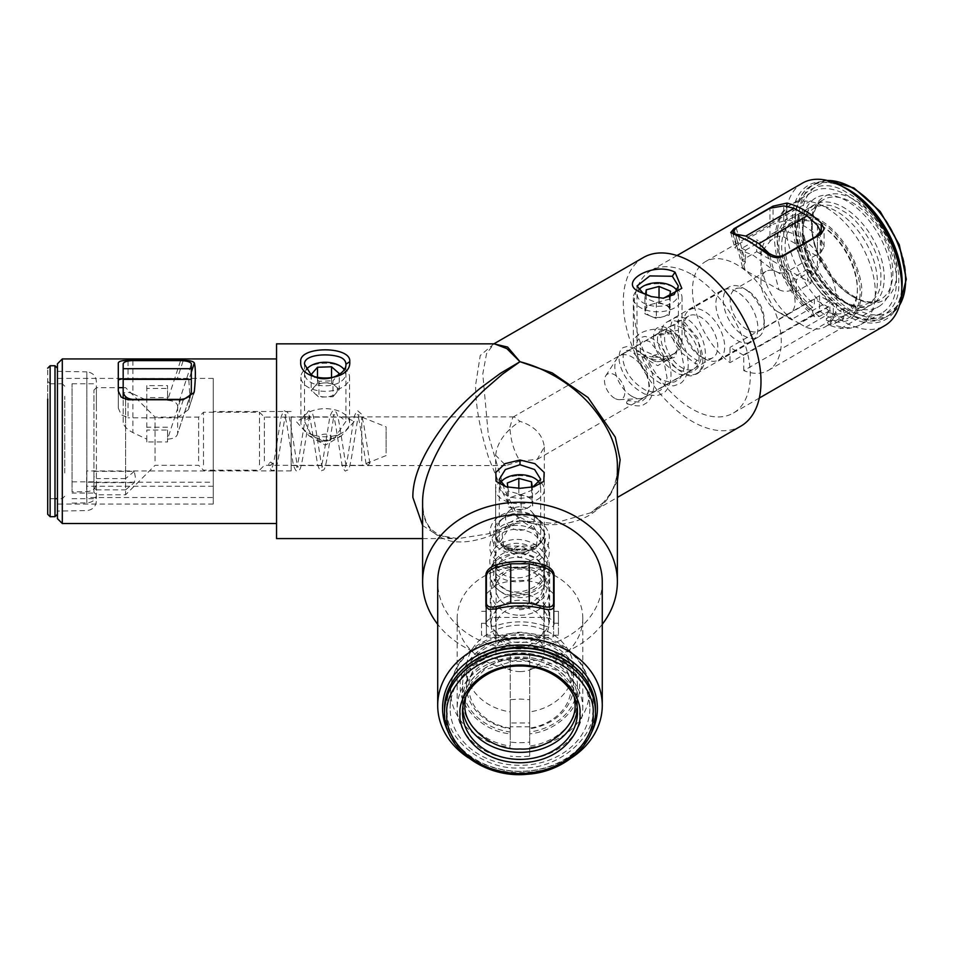 <?xml version="1.0" encoding="UTF-8"?>
<svg xmlns="http://www.w3.org/2000/svg" width="954" height="954" viewBox="0 0 954 954"><rect width="100%" height="100%" fill="white"/><g stroke="black" fill="none" stroke-linecap="round" stroke-linejoin="round"><path stroke-width="0.72" stroke-dasharray="4.77 3.58" d="M663.483 298.232L651.117 296.575M532.785 487.053L519.99 488.615L507.182 487.053M617.369 481.078L606.839 499.657L590.86 512.739L553.725 523.376L519.99 520.729L504.463 489.629L488.317 434.881L482.784 373.98L486.552 353.648L493.922 343.845M643.437 257.497A97.38 56.226 -120 0 0 628.507 335.534A97.38 56.226 -120 0 0 692.127 421.346A97.38 56.226 -120 0 0 740.817 426.164M802.469 183.108A82.282 47.509 -120 0 0 789.864 249.054A82.282 47.509 -120 0 0 843.61 321.558A82.282 47.509 -120 0 0 884.763 325.636M692.127 274.645A82.282 47.509 60 0 1 745.885 347.161A82.282 47.509 60 0 1 733.268 413.094A82.282 47.509 60 0 1 692.127 409.016A82.282 47.509 60 0 1 638.369 336.512A82.282 47.509 60 0 1 650.986 270.566A82.282 47.509 60 0 1 692.127 274.645M672.331 333.387L653.645 335.939L637.01 345.825L643.068 350.285L665.534 360.421L675.146 357.046L678.389 345.825L672.331 333.387M276.541 538.593L276.541 343.845M493.898 343.845L480.232 355.544L475.617 384.999C475.486 405.295 479.814 429.527 488.615 457.681L503.652 494.446C508.625 504.392 514.063 513.145 519.99 520.729C534.514 524.438 543.398 524.974 555.824 524.581C568.393 523.782 579.4 520.777 588.845 515.554C608.151 503.629 617.655 487.387 617.369 466.84C617.31 476.714 615.08 485.491 610.679 493.194L602.284 504.106L590.86 512.739L617.369 497.439M847.057 189.178A77.417 44.695 -120 0 0 792.321 220.779A77.417 44.695 -120 0 0 847.057 315.595A77.417 44.695 -120 0 0 901.804 283.994M509.901 427.165L512.858 417.22L514.158 416.874L519.99 421.346C534.669 426.116 542.778 434.678 544.329 447.044L537.197 459.387L519.99 461.092C513.908 451.361 510.545 440.044 509.901 427.165M681.8 327.914A24.339 14.06 -120 0 0 669.625 326.709A24.339 14.06 -120 0 0 665.892 346.219A24.339 14.06 -120 0 0 681.8 367.672A24.339 14.06 -120 0 0 693.975 368.876A24.339 14.06 -120 0 0 697.708 349.367A24.339 14.06 -120 0 0 681.8 327.914M819.51 311.004L730.001 362.675A62.809 36.264 60 0 1 694.655 307.498A62.809 36.264 60 0 1 705.483 261.599A62.809 36.264 60 0 1 736.882 264.711A62.809 36.264 60 0 1 777.915 320.055A62.809 36.264 60 0 1 768.292 370.39A62.809 36.264 60 0 1 743.774 370.629L833.283 318.946A62.809 36.264 60 0 1 826.402 315.595A62.809 36.264 60 0 1 819.51 311.004L819.51 295.716L833.283 303.67L833.283 318.946M767.445 254.05L771.369 268.682L753.231 255.278L736.941 248.803L733.018 234.171M734.127 229.282L738.157 244.355L734.795 247.67L736.941 248.803M738.157 244.355L773.038 224.214L773.038 206.875M786.811 206.589L786.811 220.016L773.038 224.214M786.811 220.016A62.809 36.264 60 0 1 804.019 225.943A62.809 36.264 60 0 1 821.239 239.895L821.239 252.047L786.358 272.176L782.173 256.531M847.057 201.103A62.809 36.264 -120 0 0 815.658 197.991A62.809 36.264 -120 0 0 806.023 248.326A62.809 36.264 -120 0 0 847.057 303.67A62.809 36.264 -120 0 0 878.467 306.783A62.809 36.264 -120 0 0 888.091 256.447A62.809 36.264 -120 0 0 847.057 201.103M519.99 461.092L505.93 465.564L495.639 455.273L495.639 573.342A24.339 19.879 0 0 1 519.99 553.463A24.339 19.879 0 0 1 544.329 573.342A24.339 19.879 0 0 1 519.99 593.221A24.339 19.879 0 0 1 495.639 573.342M291.149 455.273L291.149 416.874L291.149 455.273M62.308 523.507L62.308 358.931M276.541 393.716L276.541 523.507L276.541 393.716M310.599 433.784L304.541 421.346L310.038 416.874L340.423 416.874L345.92 421.346L333.232 439.889L320.759 441.797L310.599 433.784M544.329 447.044L544.329 573.342M505.358 546.225L499.288 543.196L511.511 524.128L524.044 522.351L534.622 529.327L540.679 543.196L528.456 545.926L505.358 546.225M736.882 291.745A29.705 17.148 -120 0 0 722.035 290.266A29.705 17.148 -120 0 0 717.48 314.069A29.705 17.148 -120 0 0 736.882 340.244A29.705 17.148 -120 0 0 751.74 341.711A29.705 17.148 -120 0 0 756.284 317.909A29.705 17.148 -120 0 0 736.882 291.745M681.8 372.048A29.705 17.148 60 0 1 662.398 345.873A29.705 17.148 60 0 1 666.953 322.07A29.705 17.148 60 0 1 681.8 323.549A29.705 17.148 60 0 1 701.202 349.713A29.705 17.148 60 0 1 696.647 373.515A29.705 17.148 60 0 1 681.8 372.048M57.443 518.63L57.443 363.808M118.296 391.092L118.296 408.002L121.158 414.751L128.039 417.816L128.039 399.75M485.908 606.362L485.908 624.429L488.758 626.993L495.639 625.86L495.639 608.95M213.243 458.361L213.243 411.52L213.243 458.361M291.149 424.077L291.149 470.918L291.149 424.077M213.243 486.266L86.647 486.266L86.647 497.511L213.243 497.511L213.243 504.034L213.243 378.404L213.243 497.511M57.443 477.477L57.443 378.404L57.443 477.477M549.683 573.342A29.705 24.255 180 0 0 519.99 549.087A29.705 24.255 180 0 0 490.284 573.342A29.705 24.255 180 0 0 519.99 597.586A29.705 24.255 180 0 0 549.683 573.342L549.683 618.311A29.705 24.255 0 0 1 519.99 642.567A29.705 24.255 0 0 1 490.284 618.311A29.705 24.255 0 0 1 519.99 594.068A29.705 24.255 0 0 1 549.683 618.311M490.284 573.342L490.284 618.311M582.799 618.311A62.809 51.289 180 0 0 519.99 567.034A62.809 51.289 180 0 0 457.181 618.311A62.809 51.289 180 0 0 510.247 668.981L510.247 742.069A62.809 51.289 180 0 0 529.72 742.069L529.72 668.981A62.809 51.289 180 0 0 582.799 618.311L582.799 708.273A62.809 51.289 0 0 1 519.99 759.551A62.809 51.289 0 0 1 457.181 708.273A62.809 51.289 0 0 1 519.99 656.984A62.809 51.289 0 0 1 582.799 708.273M457.181 618.311L457.181 708.273M422.61 538.593L458.147 538.593C450.026 538.736 442.787 536.935 436.431 533.203C432.174 530.281 423.612 525.237 422.61 503.068C422.264 523.591 431.78 536.303 451.123 541.168C460.567 542.874 471.574 541.789 484.143 537.913C496.569 533.691 505.465 529.84 519.99 520.729L488.15 533.846L458.147 538.593L437.409 535.206L422.61 525.451M771.369 268.682C776.341 272.832 781.338 274.001 786.358 272.176M821.239 252.047L824.089 246.645L821.239 239.895M602.272 624.298A97.38 79.516 0 0 1 437.695 624.298M602.272 581.773A82.282 67.185 0 0 1 519.99 648.958A82.282 67.185 0 0 1 437.695 581.773M495.639 455.273C497.189 442.394 505.31 431.077 519.99 421.346M743.774 370.629L743.774 355.353L833.283 303.67M743.774 355.353L730.001 347.399L730.001 362.675M819.51 295.716L730.001 347.399M571.589 757.786A82.282 67.185 0 0 1 468.378 757.786M128.039 361.029L128.039 378.464L123.173 378.547M118.296 408.002L118.296 362.985M183.287 399.75L177.361 417.816L128.039 417.816M177.361 417.816L188.451 409.636L193.4 394.026M191.337 372.215L188.82 379.883L189.894 396.661M189.822 397.758L188.82 408.002M188.82 379.883C187.628 378.786 183.8 378.309 177.361 378.464L183.18 360.707M128.039 378.464L177.361 378.464M591.17 733.125A77.417 63.214 0 0 1 519.99 771.476A77.417 63.214 0 0 1 448.809 733.125M544.329 608.95L544.329 625.86A62.809 51.289 180 0 0 495.639 625.86M544.329 625.86C550.053 627.863 553.296 627.386 554.071 624.429L554.071 606.362L554.071 624.429M554.071 574.463L554.071 595.964M553.582 593.841L544.329 585.148L544.329 567.475M495.639 567.475L495.639 585.148C511.869 578.828 528.099 578.828 544.329 585.148M495.639 585.148L486.385 593.841M485.908 624.429L485.908 574.463M510.247 668.981L510.247 653.693L529.72 653.693L529.72 668.981M213.243 470.978L86.647 470.978L86.647 486.266M86.647 497.511L86.647 482.223L213.243 482.223M86.647 482.223L86.647 470.978M529.72 742.069L529.72 653.693M529.72 726.781L510.247 726.781L510.247 653.693M510.247 726.781L510.247 742.069M510.247 728.164A51.122 41.737 0 0 1 469.094 683.195A51.122 41.737 0 0 1 519.99 645.441A51.122 41.737 0 0 1 570.874 683.195A51.122 41.737 0 0 1 529.72 728.164L529.72 728.784A53.555 43.729 180 0 0 573.545 685.783A53.555 43.729 180 0 0 519.99 642.054A53.555 43.729 180 0 0 466.423 685.783A53.555 43.729 180 0 0 510.247 728.784L510.247 722.965L529.72 722.965L529.72 728.164M519.99 671.592A24.1 19.676 180 0 0 544.09 651.904A24.1 19.676 180 0 0 519.99 632.228A24.1 19.676 180 0 0 495.889 651.904A24.1 19.676 180 0 0 519.99 671.592M510.247 699.687L510.247 711.922A53.555 43.729 0 0 1 466.423 668.921A53.555 43.729 0 0 1 519.99 625.18A53.555 43.729 0 0 1 573.545 668.921A53.555 43.729 0 0 1 529.72 711.922L529.72 699.687L519.99 699.067L510.247 699.687L510.247 722.965M510.247 711.922L510.247 728.784M519.99 646.43A24.1 19.676 180 0 0 544.09 626.754A24.1 19.676 180 0 0 519.99 607.066A24.1 19.676 180 0 0 495.889 626.754A24.1 19.676 180 0 0 519.99 646.43M519.99 647.587A28.966 23.659 180 0 0 548.955 623.94A28.966 23.659 180 0 0 519.99 600.281A28.966 23.659 180 0 0 491.012 623.94A28.966 23.659 180 0 0 519.99 647.587M519.99 615.27A28.966 23.659 180 0 0 548.955 591.611A28.966 23.659 180 0 0 519.99 567.952A28.966 23.659 180 0 0 491.012 591.611A28.966 23.659 180 0 0 519.99 615.27M519.99 608.473A24.1 19.676 180 0 0 544.09 588.797A24.1 19.676 180 0 0 519.99 569.121A24.1 19.676 180 0 0 495.889 588.797A24.1 19.676 180 0 0 519.99 608.473M519.99 552.259A24.1 19.676 180 0 0 544.09 532.582A24.1 19.676 180 0 0 539.857 521.444A24.1 19.676 180 0 0 519.99 512.894A24.1 19.676 180 0 0 500.111 521.444A24.1 19.676 180 0 0 495.889 532.582A24.1 19.676 180 0 0 519.99 552.259M519.99 517.259L531.915 523.352L537.877 534.097L536.1 548.335L519.99 550.708L503.867 548.335L502.102 534.097L508.041 523.364L519.99 517.259M519.99 530.257A14.358 11.722 180 0 0 532.69 523.984A14.358 11.722 180 0 0 531.831 511.893A14.358 11.722 180 0 0 519.99 506.801A14.358 11.722 180 0 0 508.136 511.893A14.358 11.722 180 0 0 507.278 523.984A14.358 11.722 180 0 0 519.99 530.257M529.72 722.965L529.72 699.687M529.72 728.784L529.72 711.922M519.501 606.267L519.501 605.909C528.886 604.931 536.172 600.937 541.359 593.937L545.306 581.69C546.57 576.598 542.766 570.134 533.906 562.311C523.853 556.552 513.944 555.812 504.189 560.105C497.499 563.504 494.005 568.357 493.695 574.666C492.169 578.303 495.865 583.24 504.797 589.5C514.134 593.376 523.603 592.684 533.226 587.437C540.274 583.621 544.305 577.027 545.306 567.63C546.57 562.538 542.766 556.087 533.906 548.252C523.853 542.492 513.944 541.753 504.189 546.058C497.499 549.444 494.005 554.298 493.695 560.606C492.169 564.243 495.865 569.192 504.797 575.441C514.134 579.316 523.603 578.637 533.226 573.39C540.274 569.574 544.305 562.967 545.306 553.582C546.57 548.49 542.766 542.027 533.906 534.204C523.853 528.433 513.944 527.705 504.189 531.998C497.499 535.397 494.005 540.238 493.695 546.547C492.169 550.184 495.865 555.133 504.797 561.381C514.134 565.257 523.603 564.577 533.226 559.33C540.274 555.514 544.305 548.908 545.306 539.523C546.57 534.431 542.766 527.979 533.906 520.145C523.853 514.385 513.944 513.646 504.189 517.939C497.499 521.337 494.005 526.191 493.695 532.499L496.581 540.906C501.542 547.226 509.186 550.148 519.501 549.695L519.501 550.053M519.501 609.451L519.501 609.809C530.662 608.735 539.225 603.87 545.175 595.224L549.194 581.69C550.327 575.56 546.32 568.274 537.197 559.843C525.761 552.628 514.206 551.555 502.519 556.599C494.589 560.475 490.356 566.497 489.796 574.666C489.462 578.148 491.191 586.877 503.056 592.971C513.693 597.431 524.414 596.703 535.218 590.776C543.291 586.495 547.954 578.78 549.194 567.63C550.327 561.501 546.32 554.214 537.197 545.783C525.761 538.581 514.206 537.496 502.519 542.552C494.589 546.427 490.356 552.438 489.796 560.606C489.462 564.088 491.191 572.817 503.056 578.911C513.693 583.383 524.414 582.644 535.218 576.717C543.291 572.448 547.954 564.732 549.194 553.582C550.327 547.441 546.32 540.167 537.197 531.724C525.761 524.521 514.206 523.436 502.519 528.492C494.589 532.368 490.356 538.39 489.796 546.547C489.462 550.041 491.191 558.77 503.056 564.863C513.693 569.323 524.414 568.596 535.218 562.669C543.291 558.388 547.954 550.673 549.194 539.523C550.327 533.393 546.32 526.107 537.197 517.676C525.761 510.462 514.206 509.388 502.519 514.433C494.589 518.308 490.356 524.33 489.796 532.499L493.445 543.208C499.371 550.637 508.065 554.095 519.501 553.594L519.501 553.237M93.957 476.571L93.957 390.091L93.957 492.347L93.957 487.816L96.39 489.843L96.39 387.658L96.39 478.598L93.957 476.571L93.957 471.371L93.957 487.816M155.061 460.901L155.061 417.113L155.061 460.901M125.606 399.452L125.606 494.78L125.606 489.843L134.275 482.617L135.337 477L134.275 471.371L93.957 471.371M134.275 471.371L125.606 478.598L125.606 397.484M125.606 478.598L96.39 478.598M198.635 460.901L198.635 417.113L198.635 460.901M203.512 464.872L203.512 412.247L203.512 464.872M259.5 464.872L259.5 412.247L259.5 464.872M264.365 460.901L264.365 417.113L264.365 460.901M361.745 460.901L361.745 417.113L361.745 460.901M354.196 421.537L341.341 435.895L325.219 440.581L309.108 435.895L296.265 421.537L305.006 417.113L345.455 417.113L354.196 421.537M386.096 452.947L386.096 426.855L386.096 452.947M93.957 482.617L134.275 482.617M96.39 489.843L125.606 489.843M270.602 462.01L272.51 463.298L270.602 465.194L268.682 463.894L270.602 462.01M367.982 465.194L369.89 463.298L367.982 462.01L366.062 463.894L367.982 465.194M828.12 312.244A51.122 29.514 -120 0 0 857.384 288.168A51.122 29.514 -120 0 0 821.239 225.549L819.51 224.56A53.555 30.922 60 0 1 857.384 290.147A53.555 30.922 60 0 1 846.293 314.665A53.555 30.922 60 0 1 826.402 315.261L828.12 312.244L828.12 307.045L814.346 299.103L814.346 304.302L812.629 307.319A53.555 30.922 60 0 1 783.353 260.382A53.555 30.922 60 0 1 792.738 221.9A53.555 30.922 60 0 1 819.51 224.56L821.239 225.549A51.122 29.514 -120 0 0 785.249 242.519A51.122 29.514 -120 0 0 814.346 304.302M799.619 323.513L805.748 327.186A53.555 30.922 -120 0 0 825.639 326.602A53.555 30.922 -120 0 0 833.844 283.684A53.555 30.922 -120 0 0 798.856 236.485A53.555 30.922 -120 0 0 772.084 233.825A53.555 30.922 -120 0 0 760.982 258.343A53.555 30.922 -120 0 0 791.975 319.244L785.846 315.559L791.975 319.972L778.023 311.922A24.1 13.916 60 0 1 760.982 282.396A24.1 13.916 60 0 1 765.979 271.365A24.1 13.916 60 0 1 778.023 272.558A24.1 13.916 60 0 1 793.776 293.796A24.1 13.916 60 0 1 790.079 313.115A24.1 13.916 60 0 1 778.023 311.922L799.619 323.513L828.12 307.045M805.748 327.186L826.402 315.261M747.221 329.702A24.1 13.916 60 0 1 731.468 308.464A24.1 13.916 60 0 1 735.164 289.157A24.1 13.916 60 0 1 747.221 290.35L743.774 288.358A28.966 16.731 60 0 1 764.261 323.847A28.966 16.731 60 0 1 758.251 337.108A28.966 16.731 60 0 1 743.774 335.677A28.966 16.731 60 0 1 724.849 310.145A28.966 16.731 60 0 1 729.285 286.927A28.966 16.731 60 0 1 743.774 288.358L747.221 290.35A24.1 13.916 60 0 1 764.261 319.864A24.1 13.916 60 0 1 759.265 330.907A24.1 13.916 60 0 1 747.221 329.702M704.183 358.525L704.183 358.525A28.966 16.731 60 0 1 683.696 323.048A28.966 16.731 60 0 1 689.694 309.788A28.966 16.731 60 0 1 704.183 311.219A28.966 16.731 60 0 1 723.108 336.75A28.966 16.731 60 0 1 718.66 359.968A28.966 16.731 60 0 1 704.183 358.525L700.737 356.546A24.1 13.916 60 0 1 683.696 327.019A24.1 13.916 60 0 1 688.681 315.989A24.1 13.916 60 0 1 700.737 317.181A24.1 13.916 60 0 1 716.478 338.42A24.1 13.916 60 0 1 712.781 357.738A24.1 13.916 60 0 1 700.737 356.546L704.183 358.525M631.882 396.292A24.1 13.916 60 0 1 616.916 358.561A24.1 13.916 60 0 1 619.826 355.747A24.1 13.916 60 0 1 631.882 356.939A24.1 13.916 60 0 1 647.623 378.178A24.1 13.916 60 0 1 643.926 397.496A24.1 13.916 60 0 1 640.027 398.605A24.1 13.916 60 0 1 631.882 396.292M637.212 353.862L635.913 346.457L655.398 335.212L678.187 330.203L681.347 344.811L671.354 357.81L655.195 359.92L637.212 353.862L657.7 365.68L671.354 357.81M614.662 398.283A14.358 8.288 60 0 1 605.742 375.793A14.358 8.288 60 0 1 614.662 374.827A14.358 8.288 60 0 1 624.512 389.351A14.358 8.288 60 0 1 619.516 399.666A14.358 8.288 60 0 1 614.662 398.283M814.346 299.103L785.846 315.559M812.629 307.319L791.975 319.244M696.67 360.672C695.037 362.675 695.037 363.736 696.67 363.856C698.304 361.852 698.304 360.791 696.67 360.672L697.577 360.54C685.067 353.684 677.459 343.857 674.74 331.086L674.836 324.789L677.316 320.985L679.57 320.401L684.054 321.641L697.72 337.907L701.476 358.072L697.923 367.672L694.512 370.653C692.115 370.844 693.546 374.302 680.119 370.379C667.478 363.247 659.929 353.29 657.461 340.518L657.7 334.425L660.096 330.919L662.35 330.346L666.846 331.575L680.5 347.84L684.256 368.005L680.703 377.605L677.304 380.586C674.895 380.789 676.326 384.235 662.899 380.312C650.258 373.193 642.71 363.236 640.241 350.452L640.48 344.37L642.889 340.864L645.142 340.28L649.626 341.52L663.292 357.774L667.049 377.939L663.495 387.551L660.085 390.532C657.688 390.723 659.107 394.181 645.679 390.246C633.051 383.126 625.502 373.169 623.034 360.385L623.272 354.304L625.669 350.798L627.923 350.213L632.419 351.454L646.073 367.719L649.829 387.884L646.275 397.484L642.865 400.465C641.243 402.552 636.521 402.505 628.722 400.298L627.815 400.43C629.449 400.549 629.449 401.61 627.815 403.614L626.909 403.745C636.151 406.559 642.114 406.583 644.821 403.84C648.696 402.779 658.677 391.283 650.938 369.377C646.991 359.467 641.672 352.479 634.97 348.437L627.744 346.338L623.725 347.423C620.207 348.568 618.705 353.075 619.194 360.934C622.056 375.53 630.594 386.585 644.797 394.097L656.376 395.838L662.028 393.907C665.916 392.833 675.897 381.35 668.158 359.443C664.211 349.522 658.88 342.546 652.178 338.491L644.964 336.392L640.945 337.489C637.427 338.634 635.913 343.13 636.413 351C639.275 365.597 647.814 376.651 662.016 384.152L673.596 385.893L679.248 383.961C683.124 382.9 693.105 371.404 685.366 349.498C681.43 339.588 676.1 332.6 669.398 328.558L662.171 326.459L658.153 327.556C654.635 328.689 653.132 333.196 653.621 341.055C656.483 355.651 665.021 366.706 679.224 374.218L690.815 375.959L696.456 374.028C700.343 372.954 710.325 361.471 702.585 339.564C698.638 329.643 693.319 322.667 686.606 318.612L679.391 316.513L675.372 317.61C672.82 318.445 671.246 321.832 670.614 327.782C670.745 335.593 674.108 343.702 680.715 352.086L695.764 363.987L696.67 363.856M627.815 403.614C626.182 403.494 626.182 402.433 627.815 400.43M769.795 255.6L778.941 289.73L745.193 270.244L735.761 235.042M740.006 236.699L759.515 247.957M736.214 227.732L745.444 262.159L742.534 267.192L745.193 270.244M741.997 248.243L745.444 250.234L745.444 262.159L741.997 260.168L741.997 248.243L756.689 239.764L756.689 251.689L741.997 260.168M756.689 251.689L760.123 253.681L769.938 241.469L769.938 208.258M778.941 289.73C783.544 291.864 788.219 291.817 792.953 289.587L796.387 291.578L811.079 283.099L760.123 253.681L760.123 241.756L756.689 239.764M745.444 250.234L760.123 241.756M796.387 291.578L796.387 279.653L811.079 271.163L807.633 269.183L807.633 281.108L817.447 268.897L820.297 261.682L817.447 256.364L783.711 236.878C779.12 235.03 774.529 236.556 769.938 241.469M811.079 271.163L811.079 283.099M807.633 269.183L792.953 277.662L792.953 289.587L783.83 255.565M792.953 277.662L796.387 279.653M496.128 617.405L543.84 617.405L543.84 567.761L496.128 567.761L496.128 617.405C490.261 617.775 487.005 619.718 486.385 623.224L486.385 607.936L486.385 636.688L496.128 637.725L543.84 637.725L553.582 636.688L553.582 607.936L553.582 623.224C552.962 619.718 549.719 617.775 543.84 617.405M543.84 567.761L544.829 567.594M495.15 567.594L496.128 567.761M558.448 611.299L553.582 611.299L553.582 623.224L558.448 623.224L558.448 611.299L558.448 635.221L558.448 623.224M558.448 635.221L553.582 635.221L553.582 636.688M486.385 636.688L486.385 611.299L486.385 623.224L481.52 623.224L481.52 635.221L553.582 635.221L553.582 623.296L558.448 623.296M553.582 611.299L553.582 623.296M481.52 623.224L481.52 635.221M486.385 611.299L481.52 611.299M481.52 623.296L486.385 623.296M177.635 405.975L177.635 433.521L191.337 391.784L191.337 364.237L177.635 405.975C176.991 402.588 173.628 400.716 167.558 400.358L180.604 360.6M191.337 363.51L191.337 364.237M180.485 399.75L167.558 439.15C173.628 438.792 176.991 436.92 177.635 433.521L189.464 397.985M167.558 430.027L167.558 441.964L167.558 430.027L146.785 430.027L146.785 441.964L167.558 441.964M146.785 441.964L146.785 439.15L132.904 432.603L132.904 399.75M132.904 360.6L132.904 393.811L146.785 400.358L146.785 388.433L167.558 388.433L167.558 400.358L167.558 397.544L146.785 397.544L146.785 430.027M167.558 427.225L146.785 427.225M132.904 393.811C127.037 391.402 123.793 391.748 123.173 394.849L123.173 422.395C123.793 426.08 127.037 429.479 132.904 432.603M167.558 397.544L167.558 385.619L146.785 385.619L146.785 397.544M123.173 363.832L123.173 379.37M123.173 422.395L123.173 398.522M167.558 388.433L167.558 385.619M146.785 385.619L146.785 388.433M522.005 549.182A24.339 14.06 0 0 0 537.197 545.116A24.339 14.06 0 0 0 544.329 535.17A24.339 14.06 0 0 0 517.962 521.17A24.339 14.06 0 0 0 495.639 535.17A24.339 14.06 0 0 0 502.77 545.116A24.339 14.06 0 0 0 522.005 549.182M517.962 475.7A24.339 14.06 180 0 1 537.197 479.767A24.339 14.06 180 0 1 544.329 489.7A24.339 14.06 180 0 1 522.005 503.712A24.339 14.06 180 0 1 495.639 489.7A24.339 14.06 180 0 1 502.77 479.767A24.339 14.06 180 0 1 517.962 475.7M539.475 483.022A20.392 11.77 180 0 1 521.671 498.203A20.392 11.77 180 0 1 500.492 483.022M520.49 553.582A6.082 3.518 0 0 0 524.295 552.569A6.082 3.518 0 0 0 525.511 548.61A6.082 3.518 0 0 0 519.477 546.582A6.082 3.518 0 0 0 514.266 548.872A6.082 3.518 0 0 0 515.685 552.569A6.082 3.518 0 0 0 520.49 553.582M532.702 505.835L532.117 501.792A12.175 7.024 180 0 1 526.93 508.148A12.175 7.024 180 0 1 520.991 509.376A12.175 7.024 180 0 1 514.79 508.732A12.175 7.024 180 0 1 507.85 502.961A12.175 7.024 180 0 1 513.049 496.605A12.175 7.024 180 0 1 518.976 495.376A12.175 7.024 180 0 1 525.177 496.02L518.821 494.291L507.278 498.918L508.434 507.003L521.146 510.462L532.702 505.835L532.296 487.16M507.874 487.196L508.434 491.107L521.146 494.566L532.702 489.939M521.146 494.566L521.146 510.462M508.434 491.107L508.434 507.003M507.278 483.01L507.278 498.918M518.821 488.293L518.821 494.291M531.533 497.749L525.177 496.02A12.175 7.024 180 0 1 532.117 501.792L531.533 487.303M314.331 435.298A24.339 14.06 0 0 0 342.45 432.675A24.339 14.06 0 0 0 349.569 422.729A24.339 14.06 0 0 0 336.13 410.16A24.339 14.06 0 0 0 300.892 422.729A24.339 14.06 0 0 0 308.011 432.675A24.339 14.06 0 0 0 314.331 435.298M336.13 364.69A24.339 14.06 180 0 1 342.45 367.326A24.339 14.06 180 0 1 349.569 377.259A24.339 14.06 180 0 1 314.331 389.828A24.339 14.06 180 0 1 300.892 377.259A24.339 14.06 180 0 1 308.011 367.326A24.339 14.06 180 0 1 336.13 364.69M344.096 369.568A20.392 11.77 180 0 1 339.099 382.661A20.392 11.77 180 0 1 316.096 384.557A20.392 11.77 180 0 1 306.365 369.568M322.512 440.784A6.082 3.518 0 0 0 329.535 440.128A6.082 3.518 0 0 0 327.949 434.499A6.082 3.518 0 0 0 320.294 435.584A6.082 3.518 0 0 0 320.926 440.128A6.082 3.518 0 0 0 322.512 440.784M332.97 396.709L336.118 393.084A12.175 7.024 180 0 1 325.958 396.947A12.175 7.024 180 0 1 319.781 396.22A12.175 7.024 180 0 1 315.07 393.799A12.175 7.024 180 0 1 314.343 386.787A12.175 7.024 180 0 1 324.503 382.924A12.175 7.024 180 0 1 330.68 383.651A12.175 7.024 180 0 1 335.391 386.072L331.527 382.673L317.491 383.162L311.195 390.413L318.934 397.186L332.97 396.709L332.97 380.813L337.561 375.506M311.254 374.457L318.934 381.29L332.97 380.813M318.934 381.29L318.934 397.186M311.195 374.517L311.195 390.413M317.491 377.569L317.491 383.162M331.527 377.999L331.527 382.673M339.266 389.459L335.391 386.072A12.175 7.024 180 0 1 336.118 393.084L339.266 389.459L339.266 373.551M655.374 357.213A24.339 14.06 0 0 0 674.919 353.159A24.339 14.06 0 0 0 682.05 343.225A24.339 14.06 0 0 0 660.025 329.237A24.339 14.06 0 0 0 633.361 343.225A24.339 14.06 0 0 0 640.48 353.159A24.339 14.06 0 0 0 655.374 357.213M660.025 283.755A24.339 14.06 180 0 1 674.919 287.81A24.339 14.06 180 0 1 682.05 297.755A24.339 14.06 180 0 1 655.374 311.743A24.339 14.06 180 0 1 633.361 297.755A24.339 14.06 180 0 1 640.48 287.81A24.339 14.06 180 0 1 660.025 283.755M677.137 290.97A20.392 11.77 180 0 1 655.756 306.246A20.392 11.77 180 0 1 638.882 289.992M657.115 361.626A6.082 3.518 0 0 0 662.004 360.612A6.082 3.518 0 0 0 663.424 356.939A6.082 3.518 0 0 0 658.284 354.638A6.082 3.518 0 0 0 652.19 356.629A6.082 3.518 0 0 0 653.395 360.612A6.082 3.518 0 0 0 657.115 361.626M669.148 315.13L669.815 311.099A12.175 7.024 180 0 1 662.756 316.823A12.175 7.024 180 0 1 656.543 317.42A12.175 7.024 180 0 1 650.64 316.144A12.175 7.024 180 0 1 645.584 309.752A12.175 7.024 180 0 1 652.643 304.028A12.175 7.024 180 0 1 658.856 303.432A12.175 7.024 180 0 1 664.759 304.708L659.035 302.346L646.252 305.721L644.916 313.794L656.364 318.505L669.148 315.13L669.505 297.088M645.488 294.416L644.916 297.898L656.364 302.597L669.148 299.234M656.364 302.597L656.364 318.505M644.916 297.898L644.916 313.794M646.252 294.762L646.252 305.721M659.035 298.042L659.035 302.346M670.483 307.057L664.759 304.708A12.175 7.024 180 0 1 669.815 311.099L670.483 291.161M72.039 503.116L86.826 502.901C92.669 502.353 95.853 499.669 96.39 494.864L96.39 483.618C95.865 488.412 92.681 491.095 86.826 491.656L72.039 491.87L72.039 383.77L72.039 491.87M86.826 502.901L86.826 371.869C92.645 372.525 95.829 375.769 96.39 381.6L96.39 406.798M57.443 483.38L57.443 381.588L57.443 483.38M47.7 483.38L47.7 368.184M47.7 406.642L47.7 490.117L47.7 381.326L50.133 383.77L50.133 498.668L50.133 383.77L62.308 383.77L62.308 498.668L62.308 383.77L64.741 386.203M54.998 498.668L50.133 498.668L47.7 501.112L47.7 475.796M64.741 472.981L64.741 396.292L64.741 472.981M57.443 400.883L57.443 511.082L57.443 400.883M72.039 498.668L96.39 498.668L96.39 493.075L72.039 493.075M96.39 498.668L96.39 483.618M72.039 481.83L96.39 481.83M96.39 493.075L96.39 500.838C95.829 506.669 92.645 509.913 86.826 510.569L57.443 511.082M829.849 310.646L819.391 316.466L814.346 316.656L812.629 312.328C793.919 299.425 776.103 264.878 777.367 243.95C775.662 228.733 788.314 202.26 819.51 219.611C850.718 238.285 863.358 279.367 861.665 292.628C859.9 317.384 848.142 326.602 826.402 320.282L828.847 325.028L833.164 324.42L843.61 318.6L843.61 308.559A57.455 33.175 -120 0 0 865.457 308.106A57.455 33.175 -120 0 0 877.358 281.8A57.455 33.175 -120 0 0 852.28 223.987A57.455 33.175 -120 0 0 808.002 208.592A57.455 33.175 -120 0 0 796.101 234.899A57.455 33.175 -120 0 0 829.849 300.605L829.849 310.646A69.606 40.187 -120 0 0 843.61 318.6M795.409 222.568C793.191 250.914 821.394 299.771 847.057 312.018C872.719 329.404 900.922 313.115 898.704 282.205C900.922 253.859 872.719 205.003 847.057 192.756C821.394 175.369 793.191 191.647 795.409 222.568M802.994 232.907C801.312 209.618 822.563 197.347 841.893 210.44C861.223 219.67 882.474 256.471 880.792 277.829C882.474 301.118 861.223 313.389 841.893 300.295C822.563 291.065 801.312 254.265 802.994 232.907M896.462 280.905A69.869 40.33 -120 0 0 865.683 210.297A69.869 40.33 -120 0 0 811.699 192.136A69.869 40.33 -120 0 0 797.651 223.868A69.869 40.33 -120 0 0 827.869 293.868A69.869 40.33 -120 0 0 881.556 313.139A69.869 40.33 -120 0 0 896.462 280.905M808.002 208.592L790.794 218.526A57.455 33.175 60 0 0 778.893 244.832A57.455 33.175 60 0 0 812.629 310.539L829.849 300.605M790.794 218.526A57.455 33.175 60 0 1 835.06 233.921A57.455 33.175 60 0 1 860.138 291.745A57.455 33.175 60 0 1 848.237 318.04A57.455 33.175 60 0 1 826.402 318.493L826.402 320.282M843.61 308.559L826.402 318.493M812.629 310.539L812.629 312.328M510.247 733.805L510.247 746.064A57.455 46.913 0 0 1 462.535 699.842L462.535 685.783A57.455 46.913 180 0 0 510.247 732.016L510.247 733.805C483.785 731.706 458.588 707.439 460.377 685.783C457.98 671.544 475.855 637.773 519.99 637.105C564.112 637.773 582 671.544 579.603 685.783C581.38 707.439 556.182 731.706 529.72 733.805L529.72 747.376A69.356 56.62 180 0 0 589.333 691.304A69.356 56.62 180 0 0 589.31 689.909A69.356 56.62 180 0 0 519.99 634.684A69.356 56.62 180 0 0 450.658 689.909A69.356 56.62 180 0 0 450.634 691.304A69.356 56.62 180 0 0 510.247 747.376M593.018 708.273C596.167 737.895 556.277 770.474 519.99 767.898C483.702 770.474 443.801 737.907 446.949 708.273C443.801 678.64 483.69 646.073 519.99 648.637C556.277 646.073 596.167 678.64 593.018 708.273M574.451 697.72L568.429 682.754L555.669 669.863L519.99 659.131L484.298 669.863L471.55 682.754L465.516 697.72M450.121 708.273A69.869 57.049 0 0 1 450.145 706.866A69.869 57.049 0 0 1 519.99 651.224A69.869 57.049 0 0 1 589.822 706.866A69.869 57.049 0 0 1 589.846 708.273A69.869 57.049 0 0 1 519.99 765.311A69.869 57.049 0 0 1 450.121 708.273M462.535 699.842A57.455 46.913 0 0 1 519.99 652.93A57.455 46.913 0 0 1 577.444 699.842L577.444 685.783A57.455 46.913 180 0 1 529.72 732.016L529.72 756.117A69.606 56.835 0 0 1 510.247 756.117M577.444 699.842A57.455 46.913 0 0 1 529.72 746.064M577.444 685.783A57.455 46.913 180 0 0 519.99 638.87A57.455 46.913 180 0 0 462.535 685.783M577.277 708.989A57.455 46.913 180 0 0 577.444 705.459L577.444 712.483A57.455 46.913 0 0 0 519.99 665.582A57.455 46.913 0 0 0 462.535 712.483L462.535 705.459A57.455 46.913 180 0 0 462.69 708.989M510.247 746.064L510.247 732.016M529.72 756.117L529.72 747.376M529.72 732.016L529.72 733.805M817.447 236.151L817.447 268.897M817.447 225.347L817.447 256.364M783.711 236.878L783.711 205.873M496.128 608.831L496.128 637.725M543.84 637.725L543.84 608.831M57.443 371.356L86.826 371.869L86.826 491.656M54.998 516.686L54.998 365.752M50.133 516.686L50.133 365.752M819.391 316.466A69.356 40.044 60 0 1 777.248 236.067A69.356 40.044 60 0 1 791.176 204.573A69.356 40.044 60 0 1 844.767 222.604A69.356 40.044 60 0 1 875.319 292.687A69.356 40.044 60 0 1 860.52 324.682A69.356 40.044 60 0 1 833.164 324.42M842.656 186.65A75.473 43.574 -120 0 0 811.043 186.03A75.473 43.574 -120 0 0 795.409 220.577A75.473 43.574 -120 0 0 828.358 296.527A75.473 43.574 -120 0 0 886.516 316.752A75.473 43.574 -120 0 0 901.792 289.062M827.535 180.521A75.473 43.574 -120 0 0 814.489 184.05A75.473 43.574 -120 0 0 798.856 218.597A75.473 43.574 -120 0 0 831.805 294.547A75.473 43.574 -120 0 0 889.951 314.76A75.473 43.574 -120 0 0 899.539 305.22M802.302 218.597C800.227 234.839 815.718 285.163 853.949 308.047C892.169 329.297 907.659 296.873 905.584 278.222C907.659 261.98 892.169 211.657 853.949 188.773C815.718 167.522 800.227 199.958 802.302 218.597M896.295 272.856C897.988 288.144 885.288 314.737 853.949 297.314C822.598 278.544 809.898 237.284 811.592 223.963C809.898 208.676 822.598 182.083 853.949 199.505C885.288 218.275 897.988 259.536 896.295 272.856M811.592 225.943A57.455 33.175 -120 0 0 836.67 283.767A57.455 33.175 -120 0 0 880.947 299.162A57.455 33.175 -120 0 0 892.849 272.856A57.455 33.175 -120 0 0 867.77 215.044A57.455 33.175 -120 0 0 823.493 199.648A57.455 33.175 -120 0 0 811.592 225.943M802.994 230.916A57.455 33.175 60 0 1 814.883 204.621A57.455 33.175 60 0 1 859.16 220.004A57.455 33.175 60 0 1 884.239 277.829A57.455 33.175 60 0 1 872.338 304.135A57.455 33.175 60 0 1 828.072 288.74A57.455 33.175 60 0 1 802.994 230.916M595.451 709.681A75.473 61.616 0 0 1 519.99 771.297A75.473 61.616 0 0 1 444.516 709.681M595.451 712.483A75.473 61.616 0 0 1 519.99 774.111A75.473 61.616 0 0 1 444.516 712.483M577.444 705.459A57.455 46.913 180 0 0 519.99 658.546A57.455 46.913 180 0 0 462.535 705.459C461.581 677.841 494.053 654.396 526.751 658.427C557.923 663.483 574.809 679.153 577.444 705.459M531.76 487.339L534.013 486.767M759.312 398.056L733.268 413.094M637.01 286.021L637.01 345.825M512.858 417.22L637.403 345.312M653.645 335.939L669.625 326.709M705.483 261.599L815.658 197.991M505.93 465.564L291.149 465.564M304.541 364.225L304.541 421.346M499.288 479.313L499.288 543.196M666.953 322.07L722.035 290.266M291.149 470.918L213.243 470.918M213.243 504.034L57.443 504.034M677.03 255.541L650.986 270.566M678.389 286.021L678.389 345.825M730.728 232.514L734.795 247.67M824.089 246.645L824.089 228.984M537.197 459.387L693.975 368.876M768.292 370.39L878.467 306.783M508.22 487.339L505.954 486.767M514.158 416.874L340.423 416.874M310.038 416.874L291.149 416.874M345.92 364.225L345.92 421.346M540.679 479.313L540.679 543.196M696.647 373.515L751.74 341.711M188.451 409.636L194.044 392.571M291.149 411.52L213.243 411.52M213.243 378.404L57.443 378.404M466.423 685.783L466.423 668.921M544.09 651.904L544.09 626.754M548.955 623.94L548.955 591.611M544.09 588.797L544.09 532.582M531.831 511.893L539.857 521.444M536.1 548.335L519.99 557.637L503.867 548.335M573.545 685.783L573.545 668.921M495.889 651.904L495.889 626.754M491.012 623.94L491.012 591.611M495.889 588.797L495.889 532.582M508.136 511.893L500.111 521.444M93.957 390.091L96.39 387.658L118.296 387.658M386.096 455.583L361.745 465.325L264.365 465.325L259.5 470.191L203.512 470.191L198.635 465.325L155.061 465.325L125.606 494.78L96.39 494.78L93.957 492.347M123.173 387.658L125.606 387.658L155.061 417.113L198.635 417.113L203.512 412.247L259.5 412.247L264.365 417.113L305.006 417.113M345.455 417.113L361.745 417.113L386.096 426.855M309.12 435.895L325.231 445.196L341.341 435.895M366.062 463.894L361.053 431.983C358.597 415.36 357.13 414.131 357.38 414.835L359.026 414.823L357.786 418.329L352.944 448.774C348.699 476.165 348.019 468.438 346.016 470.644C345.3 471.98 343.977 470.167 342.057 465.218L336.714 431.983C334.258 415.36 332.779 414.131 333.029 414.835L334.675 414.823L333.435 418.329L328.605 448.774C324.36 476.165 323.668 468.438 321.665 470.644C320.949 471.98 319.638 470.167 317.706 465.218L312.363 431.983C309.907 415.36 308.44 414.131 308.691 414.835L310.336 414.823L309.096 418.329L304.254 448.774C300.009 476.165 299.329 468.438 297.326 470.644C296.611 471.98 295.287 470.167 293.367 465.218L288.025 431.983C285.568 415.36 284.089 414.131 284.34 414.835L285.985 414.823L284.745 418.329L279.916 448.774C275.67 476.165 274.979 468.438 272.975 470.644C271.401 469.356 271.914 473.387 268.682 463.894M369.89 463.298L363.677 423.886L361.22 413.845L358.191 411.234C357.476 409.898 356.152 411.699 354.22 416.659L348.89 449.894C346.421 466.506 344.954 467.746 345.205 467.043L346.851 467.055L345.61 463.549L340.781 433.104C336.535 405.712 335.844 413.44 333.84 411.234C333.125 409.898 331.801 411.699 329.881 416.659L324.539 449.894C322.082 466.506 320.616 467.746 320.854 467.043L322.512 467.055L321.259 463.549L316.43 433.104C312.185 405.712 311.493 413.44 309.501 411.234C308.786 409.898 307.462 411.699 305.53 416.659L300.2 449.894C297.743 466.506 296.265 467.746 296.515 467.043L298.161 467.055L296.921 463.549L292.091 433.104C287.846 405.712 287.154 413.44 285.151 411.234C284.435 409.898 283.111 411.699 281.191 416.659L275.849 449.894C273.393 466.506 271.926 467.746 272.164 467.043L273.822 467.055L272.51 463.298M857.384 288.168L857.384 290.147M760.982 282.396L760.982 258.343M846.293 314.665L825.639 326.602M765.979 271.365L735.164 289.157M729.285 286.927L689.694 309.788M683.696 327.019L683.696 323.048M688.681 315.989L655.398 335.212M635.913 346.457L619.826 355.747M605.742 375.793L616.916 358.561M792.738 221.9L772.084 233.825M790.079 313.115L759.265 330.907M764.261 319.864L764.261 323.847M758.251 337.108L718.66 359.968M712.781 357.738L643.926 397.496M619.516 399.666L640.027 398.605M742.534 267.192L733.733 234.386M820.297 261.682L820.297 234.505M544.329 535.17L544.329 489.7M534.622 478.276L537.197 479.767M524.295 552.569L537.197 545.116M495.639 535.17L495.639 489.7M505.56 478.157L502.77 479.767M515.685 552.569L502.77 545.116M349.569 422.729L349.569 377.259M339.862 365.835L342.45 367.326M329.535 440.128L342.45 432.675M300.892 422.729L300.892 377.259M310.813 365.704L308.011 367.326M320.926 440.128L308.011 432.675M682.05 343.225L682.05 297.755M672.331 286.319L674.919 287.81M662.004 360.612L674.919 353.159M633.361 343.225L633.361 297.755M643.282 286.2L640.48 287.81M653.395 360.612L640.48 353.159M72.039 383.77L96.39 383.77M64.741 496.235L62.308 498.668L57.443 498.668M881.556 313.139L860.52 324.682C851.445 329.607 840.879 329.714 828.847 325.016M811.699 192.136L791.176 204.573C781.827 208.556 776.27 220.362 774.505 239.979C776.329 270.542 789.614 296.11 814.346 316.656M826.915 180.366L814.489 184.05L811.043 186.03C804.544 189.274 795.219 199.1 794.706 221.578C792.524 272.641 854.116 338.67 886.516 316.752L889.951 314.76L899.348 305.84M812.307 224.953C810.089 264.377 859.757 315.476 880.947 299.162L872.338 304.135C847.271 320.89 800.668 270.733 802.278 231.917C804.007 215.735 808.205 206.636 814.883 204.621L823.493 199.648C820.547 201.127 813.058 206.219 812.307 224.953M865.457 308.106L848.237 318.04M589.822 706.866L589.31 689.909C589.107 657.855 554.62 631.417 518.213 633.015C498.06 633.694 481.174 640.384 467.555 653.108C456.93 663.59 451.302 675.861 450.658 689.909L450.145 706.866"/><path stroke-width="1.43" d="M651.642 296.706L643.068 293.164L637.01 286.021L649.805 275.921L672.331 276.266L678.389 286.021L674.12 294.583L662.994 298.232M675.038 272.188L681.812 288.346L663.483 298.232L651.117 296.563L640.361 292.21C616.01 282.694 653.347 261.062 675.038 272.188L672.331 276.266M310.599 373.98L304.541 364.225C303.587 354.483 327.985 352.873 339.862 357.082C343.798 358.609 345.825 360.994 345.92 364.225C346.874 375.005 322.476 384.951 310.599 373.98M349.748 361.709C351.716 383.389 298.805 383.46 300.713 361.709C298.745 345.897 351.656 345.849 349.748 361.709L345.92 364.225M507.182 487.053L505.358 486.421L499.288 479.313L505.358 469.523L519.99 464.717L534.622 469.523L540.679 479.313L532.785 487.053M519.99 459.995L534.896 463.656L544.138 472.409L543.804 481.365L534.013 486.767L519.99 488.305L505.954 486.767L496.175 481.376L495.818 472.433L505.06 463.668L519.99 459.995L519.99 464.717M422.61 525.451L412.867 497.439C412.498 477.31 422.956 453.09 444.242 424.757C454.629 411.591 466.733 399.344 480.554 387.992L500.492 373.264L519.99 361.709L552.163 372.871L588.034 397.532L615.282 437.147L620.136 459.721L617.369 481.078M617.369 497.439L740.817 426.164A97.38 56.226 -120 0 0 755.747 348.138A97.38 56.226 -120 0 0 692.127 262.326A97.38 56.226 -120 0 0 643.437 257.497L493.898 343.845M759.312 398.056L884.763 325.636A82.282 47.509 -120 0 0 901.804 287.965A82.282 47.509 -120 0 0 843.61 187.187L843.61 187.187A82.282 47.509 -120 0 0 802.469 183.108L677.03 255.541M804.019 210.047A82.282 47.509 60 0 1 821.239 222.997L824.089 228.984L821.239 233.968L782.173 256.531C777.307 258.51 772.406 257.687 767.445 254.05L749.534 241.505L730.728 232.514L733.972 228.698L773.038 206.136L786.811 203.119A82.282 47.509 60 0 1 804.019 210.047M437.695 624.298A97.38 79.516 0 0 1 422.61 581.773A97.38 79.516 0 0 1 519.99 502.257A97.38 79.516 0 0 1 617.369 581.773L617.369 466.84C617.655 446.436 608.151 425.198 588.845 403.113C579.4 392.917 568.393 384.128 555.824 376.723C543.398 369.782 534.514 365.632 519.99 361.709L506.801 348.592L494.375 343.845L276.541 343.845L276.541 538.593L422.61 538.593M901.804 287.965L901.804 283.994A77.417 44.695 -120 0 0 847.057 189.178L843.61 187.187L847.057 189.178M493.922 343.845L507.611 347.065L519.99 361.709L502.269 374.29L484.143 390.055C471.574 402.135 460.567 415.026 451.123 428.728C431.78 458.182 422.264 482.962 422.61 503.068L422.61 581.773M118.296 391.092L118.296 362.985C118.749 361.28 122.005 360.409 128.039 360.385L183.287 360.385C189.572 360.385 193.268 361.256 194.366 362.985C195.677 368.363 195.677 377.724 194.366 391.092L194.044 392.571L183.287 399.75L128.039 399.75L121.158 397.091L118.296 391.092M62.308 523.507L57.443 518.63L57.443 363.808L62.308 358.931L62.308 523.507L276.541 523.507M495.639 608.95L488.758 609.332L485.908 606.362L485.908 574.463C486.492 570.492 489.736 567.344 495.639 565.042C511.869 560.284 528.099 560.284 544.329 565.042C550.231 567.344 553.475 570.48 554.071 574.463L554.071 606.362C553.392 609.463 550.136 610.333 544.329 608.95A82.282 67.185 180 0 0 495.639 608.95M437.695 705.459A82.282 67.185 0 0 1 519.99 638.274A82.282 67.185 0 0 1 602.272 705.459L602.272 581.773A82.282 67.185 0 0 0 519.99 514.588A82.282 67.185 0 0 0 437.695 581.773L437.695 705.459A82.282 67.185 0 0 0 468.378 757.786M448.809 733.125A77.417 63.214 0 0 1 442.573 708.273A77.417 63.214 0 0 1 519.99 645.059A77.417 63.214 0 0 1 597.407 708.273A77.417 63.214 0 0 1 591.17 733.125M617.369 581.773A97.38 79.516 0 0 1 602.272 624.298M602.272 705.459A82.282 67.185 0 0 1 571.589 757.786M123.173 378.547L118.296 379.883M189.894 396.661L189.822 397.758M553.582 593.841L554.071 606.362M486.385 593.841L485.908 595.964M125.606 397.484L125.606 399.452M735.761 235.042L735.51 234.1L740.006 236.699M759.515 247.957L769.246 253.573L769.795 255.6M735.51 234.1L745.837 236.079L758.919 243.64L769.246 253.573M734.818 233.539L733.066 231.894L736.214 227.732L769.938 208.258L783.711 205.873L794.038 208.258L745.837 236.079M758.919 243.64L807.12 215.807L817.447 225.347L820.297 231.011L817.447 235.686L783.723 255.159C779.382 257.151 774.791 256.709 769.95 253.824M794.038 208.258L807.12 215.807M553.582 575.942L553.582 607.936L553.582 575.942C553.093 572.555 550.184 569.776 544.829 567.594L529.231 563.778L510.736 563.778L495.15 567.594C489.796 569.776 486.874 572.555 486.385 575.942L486.385 607.936L486.385 575.942M553.582 603.477C552.962 606.72 549.719 607.793 543.84 606.708L529.231 603.131L529.231 563.778M510.736 563.778L510.736 603.131L496.128 606.708C490.261 607.793 487.005 606.72 486.385 603.477M529.231 603.131L510.736 603.131M191.337 368.697L191.337 363.51C189.834 361.733 186.257 360.755 180.604 360.6L132.904 360.6C127.037 360.803 123.793 361.888 123.173 363.832L123.173 368.697L191.337 368.697L191.337 392.189L189.464 397.985M191.337 392.189C189.834 396.602 186.257 398.999 180.604 399.392L132.904 399.392C127.037 398.879 123.793 396.22 123.173 391.39L123.173 379.37L191.337 379.37M123.173 394.849L123.173 368.697M123.173 398.522L123.173 391.39M500.492 483.022A20.392 11.77 180 0 1 505.56 478.157A20.392 11.77 180 0 1 518.296 474.746A20.392 11.77 180 0 1 534.407 478.157A20.392 11.77 180 0 1 539.475 483.022M532.296 487.16L531.533 481.853L518.821 478.383L507.278 483.01L507.874 487.196M518.821 478.383L518.821 488.293M531.533 481.853L531.533 487.303M306.365 369.568A20.392 11.77 180 0 1 310.813 365.704A20.392 11.77 180 0 1 334.365 363.51A20.392 11.77 180 0 1 339.648 365.704A20.392 11.77 180 0 1 344.096 369.568M337.561 375.506L339.266 373.551L331.527 366.777L317.491 367.254L311.254 374.457M317.491 367.254L317.491 377.569M331.527 366.777L331.527 377.999M638.882 289.992A20.392 11.77 180 0 1 643.282 286.2A20.392 11.77 180 0 1 659.643 282.801A20.392 11.77 180 0 1 672.117 286.2A20.392 11.77 180 0 1 677.137 290.97M669.505 297.088L670.483 291.161L659.035 286.45L646.252 289.813L645.488 294.416M646.252 289.813L646.252 294.762M659.035 286.45L659.035 298.042M47.7 399.058L47.7 514.254L50.133 516.686L50.133 365.752L47.7 368.184M465.516 697.72L464.968 704.052C462.595 726.376 492.646 750.917 519.99 748.973C547.322 750.917 577.373 726.376 575 704.052L574.451 697.72M444.516 709.681A75.473 61.616 0 0 1 519.99 648.052A75.473 61.616 0 0 1 595.451 709.681C596.25 678.521 564.78 650.246 527.395 647.909C484.823 643.401 443.3 674.013 444.516 709.681L444.516 712.483A75.473 61.616 0 0 1 519.99 650.866A75.473 61.616 0 0 1 595.451 712.483C596.25 743.643 564.78 771.917 527.395 774.254C484.823 778.762 443.3 748.151 444.516 712.483M595.451 709.681L595.451 712.483M821.239 233.968L821.239 222.997M786.811 203.119L786.811 206.589M773.038 206.875L773.038 206.136M128.039 360.385L128.039 361.029M193.4 394.026L194.366 391.092M194.366 362.985L191.337 372.215M544.329 567.475L544.329 565.042M495.639 565.042L495.639 567.475M496.128 606.708L496.128 608.831M543.84 608.831L543.84 606.708M50.133 365.752L54.998 365.752L54.998 516.686L57.443 514.254M901.792 289.062A75.473 43.574 -120 0 0 902.138 282.205A75.473 43.574 -120 0 0 842.656 186.65M899.539 305.22A75.473 43.574 -120 0 0 905.584 280.214A75.473 43.574 -120 0 0 827.535 180.521M593.018 713.89C595.952 731.336 574.046 772.716 519.99 773.527C465.934 772.716 444.015 731.336 446.949 713.89C444.015 696.444 465.934 655.076 519.99 654.265C574.046 655.076 595.952 696.444 593.018 713.89M460.102 713.89C457.693 728.2 475.652 762.127 519.99 762.795C564.315 762.127 582.286 728.2 579.877 713.89C582.286 699.592 564.315 665.665 519.99 664.998C475.652 665.665 457.693 699.592 460.102 713.89M577.444 712.483A57.455 46.913 0 0 1 519.99 759.396A57.455 46.913 0 0 1 462.535 712.483C461.664 687.977 489.02 665.415 519.93 666.023C550.875 665.355 578.303 687.941 577.444 712.483M462.69 708.989A57.455 46.913 180 0 0 519.99 752.372A57.455 46.913 180 0 0 577.277 708.989M62.308 358.931L276.541 358.931M118.296 387.658L123.173 387.658M733.733 234.386L733.066 231.894M820.297 234.505L820.297 231.011M57.443 498.668L54.998 498.668M54.998 365.752L57.443 368.184M54.998 516.686L50.133 516.686M899.348 305.84L906.3 279.224L899.3 244.749L880.184 211.442L853.89 187.926L826.915 180.366"/></g></svg>
